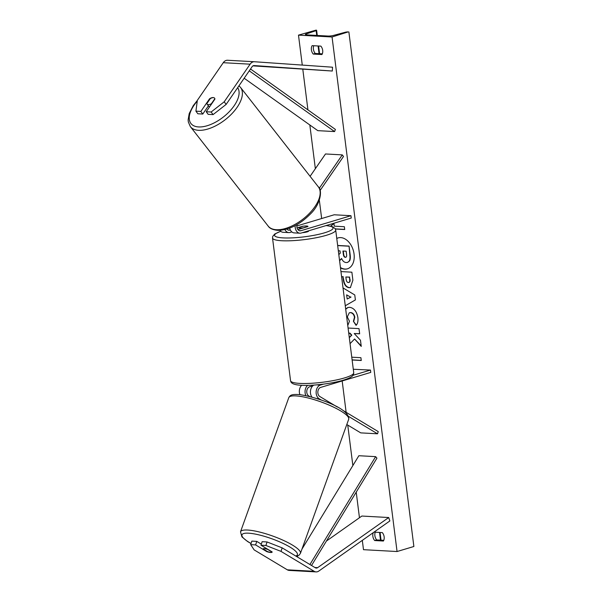 <?xml version="1.0" encoding="UTF-8"?>
<svg xmlns="http://www.w3.org/2000/svg" width="602" height="602" viewBox="0 0 602 602"><rect width="100%" height="100%" fill="white"/><g stroke="black" fill="none" stroke-linecap="round" stroke-linejoin="round"><path stroke-width="0.9" d="M209.865 99.247L209.541 98.811L200.85 111.438L195.921 111.167L197.847 113.77L202.776 114.041L200.85 111.438M213.078 114.606L211.144 112.002L224.207 101.806L226.141 104.409L213.078 114.606L208.149 114.335L206.223 111.731L214.914 99.104A4.786 2.551 -36.6 0 0 214.628 98.209A4.786 2.551 -36.6 0 0 213.198 97.554A4.786 2.551 -36.6 0 0 209.541 98.811M195.921 111.167L197.351 100.323L223.259 62.698A7.66 5.456 -86.8 0 1 226.179 60.426A7.66 5.456 -86.8 0 1 227.541 60.26A7.66 5.456 -86.8 0 1 227.601 60.26L254.345 61.735M224.207 101.806L250.116 64.181A7.66 5.456 -86.8 0 1 253.036 61.908A7.66 5.456 -86.8 0 1 254.398 61.743A7.66 5.456 -86.8 0 1 254.458 61.743L332.537 67.206L332.304 71.028L254.217 65.565A3.83 2.724 -86.8 0 0 254.187 65.565A3.83 2.724 -86.8 0 0 253.502 65.648A3.83 2.724 -86.8 0 0 252.05 66.784L226.141 104.409M252.99 65.874L332.304 71.028M208.435 105.832L202.776 114.041M206.223 111.731L211.144 112.002M260.982 545.209L265.911 545.48L281.006 551.379L282.157 547.85L267.062 541.958L262.133 541.68L260.982 545.209L272.119 551.899A4.786 1.181 18.1 0 1 272.127 552.124A4.786 1.181 18.1 0 1 270.667 552.493A4.786 1.181 18.1 0 1 266.746 551.605L255.609 544.915L250.68 544.644L251.839 541.115L256.768 541.386L255.609 544.915M250.68 544.644L254.149 549.897L287.327 569.823A7.66 5.456 93.2 0 0 289.216 570.418L316.073 571.9A7.66 5.456 93.2 0 0 317.442 571.734A7.66 5.456 93.2 0 0 318.797 571.065L389.863 520.941L388.711 517.532L317.645 567.656A3.83 2.724 93.2 0 1 316.968 567.995A3.83 2.724 93.2 0 1 316.283 568.077A3.83 2.724 93.2 0 1 315.335 567.776L282.157 547.85M281.006 551.379L314.184 571.306A7.66 5.456 93.2 0 0 316.073 571.9M326.427 541.04L361.855 516.049L388.711 517.532M261.336 544.133L256.768 541.386M267.062 541.958L265.911 545.48M266.882 551.191L266.746 551.605M301.655 385.31A7.179 5.117 93.2 0 0 299.886 394.641M307.637 385.378A7.179 5.117 93.2 0 0 305.876 395.619M312.837 385.822L309.578 386.8A4.786 3.409 93.2 0 0 306.779 391.029A4.786 3.409 93.2 0 0 308.721 395.883L309.767 396.515M346.805 424.508L360.733 432.876L377.522 433.801L348.678 416.479M323.492 384.129L320.362 385.069A7.179 5.117 93.2 0 0 316.17 391.42A7.179 5.117 93.2 0 0 319.075 398.705L321.287 400.029M353.291 369.259L370.471 370.064L370.764 372.405L320.655 387.41A4.786 3.409 93.2 0 0 317.864 391.639A4.786 3.409 93.2 0 0 319.797 396.5L337.27 406.99M370.471 370.064L353.013 375.294M342.794 410.308L378.244 431.596L377.522 433.801M311.956 397.087A7.179 5.117 -86.8 0 1 313.853 385.092M291.812 231.913L290.074 232.432A7.179 5.117 -86.8 0 1 288.794 232.59A7.179 5.117 -86.8 0 1 284.912 229.595M288.794 232.59L283.083 232.274A7.179 5.117 -86.8 0 1 279.855 230.355M290.307 229.941L289.78 230.099A4.786 3.409 -86.8 0 1 288.922 230.197A4.786 3.409 -86.8 0 1 286.883 229.069M310.098 176.326L325.501 153.961L342.282 154.887L319.263 188.306M289.675 228.113A7.179 5.117 93.2 0 0 294.167 232.891L299.871 233.2A7.179 5.117 -86.8 0 0 301.15 233.049L351.259 218.044L350.966 215.704L300.857 230.709A4.786 3.409 -86.8 0 1 300.007 230.814A4.786 3.409 -86.8 0 1 297.057 224.561M299.871 233.2A7.179 5.117 -86.8 0 1 295.168 225.615M320.106 190.465L343.486 156.512L342.282 154.887M297.877 229.58L307.931 226.57A4.786 0.835 -7.2 0 0 307.976 226.42A4.786 0.835 -7.2 0 0 302.558 226.269L297.079 227.91M296.861 225.953L334.185 214.779L350.966 215.704M308.533 230.837L308.57 231.1A4.786 0.835 172.8 0 1 307.178 231.883A4.786 0.835 172.8 0 1 302.385 232.681M303.175 227.872L307.976 226.435A4.786 0.835 172.8 0 0 303.28 226.171L298.479 227.609A4.786 0.835 172.8 0 0 298.479 227.624L298.479 227.631A4.786 0.835 172.8 0 0 303.175 227.872L303.19 227.985M214.861 98.683L211.407 103.695A4.786 2.408 142 0 1 208.442 104.665A4.786 2.408 142 0 1 207.08 104.108A4.786 2.408 142 0 1 206.855 103.627L210.301 98.615A4.786 2.408 142 0 1 213.274 97.644M340.484 267.86A16.149 10.986 -106.7 0 0 347.362 268.853A16.149 10.986 -106.7 0 0 354.051 254.006A16.149 10.986 -106.7 0 0 338.091 237.91A16.149 10.986 -106.7 0 0 336.766 238.452M338.264 237.865A16.149 10.986 -106.7 0 0 336.774 238.527M383.76 540.325L376.686 539.934L374.67 540.543A5.982 4.071 73.3 0 1 372.849 536.262A5.982 4.071 73.3 0 1 373.338 532.589M376.686 539.934A5.982 4.071 73.3 0 1 374.873 535.652A5.982 4.071 73.3 0 1 375.257 532.213M313.8 45.737A5.982 4.071 -106.7 0 0 313.416 49.176A5.982 4.071 -106.7 0 0 315.23 53.458L313.213 54.067L321.942 54.549A5.982 4.071 -106.7 0 0 320.874 46.128L312.152 45.647A5.982 4.071 -106.7 0 0 311.4 49.785A5.982 4.071 -106.7 0 0 313.213 54.067M345.668 308.924L347.881 307.502L349.642 307.306C353.984 307.998 356.73 311.415 357.874 317.555C358.235 321.28 357.641 323.876 356.075 325.343L353.412 321.317L354.473 317.314C353.916 314.507 352.546 312.957 350.356 312.656L349.318 312.769L347.294 316.923L349.461 321.235L347.956 325.027L347.67 324.741M340.95 271.585L351.877 272.187L352.885 280.208L350.387 287.59L349.115 287.718C345.872 287.192 343.923 284.415 343.26 279.411L342.937 276.845L341.605 276.769M350.055 343.644L354.586 339.001L361.253 346.406L360.478 340.258L354.217 333.516L359.657 333.817L359.003 328.632L348.084 328.03M348.739 333.215L349.702 333.267L351.463 335.246L349.273 337.451M298.487 35.134L332.056 36.985L348.167 31.914A2.152 0.376 -7.2 0 0 345.285 32.245L333.47 35.428A4.071 0.707 172.8 0 1 328.03 36.052L306.546 34.863A4.071 0.707 172.8 0 1 305.364 34.517A4.071 0.707 172.8 0 1 306.305 33.93L316.133 30.634A2.152 0.376 -7.2 0 0 316.629 30.318A2.152 0.376 -7.2 0 0 316.005 30.138L298.487 35.134L302.272 65.091M332.056 36.985L397.057 551.53L363.488 549.679L362.314 540.37M359.454 517.743L356.218 492.143M352.862 465.564L347.745 425.072M346.135 412.317L342.177 380.968M321.656 218.526L319.338 200.195M315.358 168.688L309.834 124.983M307.931 109.873L302.814 69.365M373.977 532.138L382.33 532.604A5.982 4.071 73.3 0 1 383.399 541.025L374.67 540.543M335.397 229.016L344.713 229.528L344.359 226.721L334.283 226.164L333.929 223.357L330.588 226.141M351.771 357.189L360.907 357.693L361.26 360.5L352.125 359.996M343.012 287.914L354.766 294.957L355.391 299.924L345.27 305.763M315.23 53.458L322.303 53.849M397.057 551.53L413.875 546.496L348.874 31.951M337.654 245.458L349.07 246.083L350.191 254.955C350.522 257.791 350.289 259.801 349.499 260.975L347.489 262.434L346.203 262.562C344.133 262.329 342.598 260.967 341.582 258.476L339.558 260.546M349.499 260.975L347.655 262.382M349.07 246.083L349.852 255.052C350.183 257.889 349.958 259.898 349.16 261.08M337.669 245.578L348.731 246.188M338.806 254.608L340.296 253.141L340.01 250.868L338.324 250.771M341.65 258.649L339.588 260.756M340.446 267.544A16.149 10.986 -106.7 0 0 347.527 268.801M335.337 228.888L344.698 229.407M333.952 223.523L330.761 226.179M352.11 359.876L361.245 360.38M354.586 339.001L361.185 345.857M348.724 333.094L350.04 333.162L351.794 335.148L349.303 337.662M354.217 333.516L359.642 333.696M348.325 282.526C349.484 282.526 349.943 281.563 349.709 279.629L349.401 277.198L345.857 277.003L346.165 279.463C346.459 281.375 347.166 282.398 348.287 282.526L348.972 282.413M348.663 282.428C349.815 282.428 350.281 281.465 350.048 279.531L349.401 277.198M349.739 277.101L345.857 277.003M350.552 287.538L349.453 287.621C346.21 287.086 344.261 284.317 343.599 279.305L342.937 276.845M343.275 276.739L341.59 276.649M345.706 309.195L348.054 307.456M356.309 325.08L353.412 321.317M353.75 321.22L354.811 317.216C354.247 314.41 352.877 312.852 350.695 312.558L349.484 312.724M348.084 324.719L347.602 324.23M346.632 294.852L347.158 299.021L350.688 297.155L346.632 294.852L350.688 297.155M351.026 297.057L347.158 299.021M344.592 300.368L343.667 293.061M343.283 251.049L343.697 254.353C343.968 256.166 344.615 257.129 345.646 257.227L345.345 257.332C346.398 257.325 346.812 256.414 346.586 254.608L346.158 251.207L342.929 251.026L343.358 254.458C343.629 256.271 344.284 257.227 345.307 257.325L345.774 257.287M267.77 549.287L267.717 549.438A4.786 1.038 -160.2 0 0 264.526 548.648A4.786 1.038 -160.2 0 0 263.119 548.889A4.786 1.038 -160.2 0 0 263.104 548.926L267.521 551.575A4.786 1.038 -160.2 0 0 270.712 552.365M267.717 549.438L272.134 552.094M250.522 69.004L335.404 129.438L334.584 131.575L317.796 130.649L244.164 78.23M249.258 70.833L334.584 131.575M311.527 565.489L376.927 458.16L375.648 456.647L358.86 455.722L301.986 549.062M309.917 564.518L375.648 456.647M297.215 556.895L297.809 555.909M223.259 62.698L250.116 64.181M287.327 569.823L314.184 571.306M314.884 567.505L317.645 567.656M317.021 398.592L319.075 398.705M316.697 384.866L320.362 385.069M288.087 230.002L289.78 230.099M299.164 230.619L300.857 230.709M280.773 231.334A29.445 5.14 -7.2 0 0 284.453 237.956A29.445 5.14 -7.2 0 0 324.463 232.839A29.445 5.14 -7.2 0 0 325.991 225.607M326.442 235.269A31.846 5.561 172.8 0 1 292.331 240.68A31.846 5.561 172.8 0 1 272.525 238.031L290.548 380.697A31.846 5.561 -7.2 0 0 310.354 383.346A31.846 5.561 -7.2 0 0 344.464 377.943A31.846 5.561 -7.2 0 0 353.728 372.721L335.705 230.047A31.846 5.561 172.8 0 1 326.442 235.269M197.253 101.098A29.445 14.817 -38 0 0 199.315 126.969A29.445 14.817 -38 0 0 228.978 111.987A29.445 14.817 -38 0 0 237.67 87.666M199.382 130.348A31.846 16.021 142 0 1 190.367 126.646L268.138 226.043A31.846 16.021 -38 0 0 277.146 229.746A31.846 16.021 -38 0 0 309.601 213.161A31.846 16.021 -38 0 0 318.292 186.801L240.522 87.403A31.846 16.021 142 0 1 231.83 113.763A31.846 16.021 142 0 1 199.382 130.348M380.502 540.144L379.531 532.446M319.045 53.668L318.074 45.97M316.742 35.428L316.133 30.634M306.418 34.856L306.305 33.93M251.057 543.486A29.445 6.404 19.8 0 1 250.65 533.364A29.445 6.404 19.8 0 1 285.017 544.366A29.445 6.404 19.8 0 1 295.763 556.022M296.319 556.353L298.953 555.292L300.428 553.373A31.846 6.923 -160.2 0 0 283.474 540.415A31.846 6.923 -160.2 0 0 249.898 530.234A31.846 6.923 -160.2 0 0 240.507 531.814L288.779 397.674A31.846 6.923 19.8 0 1 298.163 396.101A31.846 6.923 19.8 0 1 331.74 406.275A31.846 6.923 19.8 0 1 348.701 419.24C349.77 408.133 316.471 397.169 299.977 394.649C290.984 393.919 290.089 395.431 288.779 397.674M227.541 60.26L254.398 61.743M280.698 231.273L274.798 233.982L272.736 236.36L272.525 238.031M353.728 372.721C353.434 374.263 354.924 376.543 343.471 380.14C332.876 383.391 314.176 385.792 302.874 385.355C291.368 385.002 290.856 382.21 290.548 380.697M326.224 225.539L332.447 226.676L335.088 228.497L335.705 230.047M197.336 100.451L193.242 105.674L189.224 113.53L188.125 119.888L188.328 122.01L190.367 126.646M318.292 186.801C322.288 189.367 321.355 203.581 310.308 214.094C299.969 224.433 289.306 229.866 278.32 230.393C273.06 229.964 269.666 228.512 268.138 226.043M207.08 104.108L209.421 107.088M238.949 85.8L240.522 87.403M381.036 540.175L380.065 532.477M319.587 53.698L318.608 46M317.277 35.458L316.629 30.318M300.428 553.373L348.701 419.24M251.034 543.568L247.557 541.507L241.929 536.909L240.507 531.814"/></g></svg>
